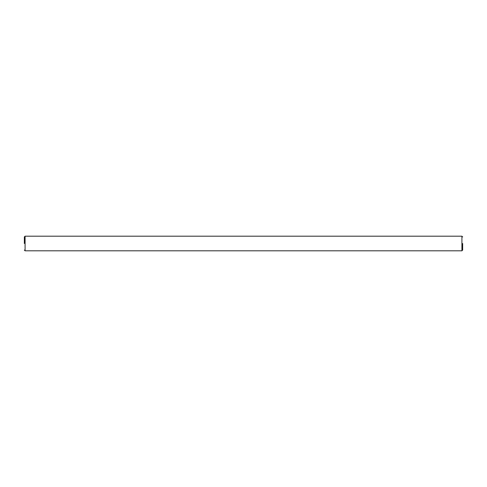 <?xml version="1.0" encoding="UTF-8"?>
<svg xmlns="http://www.w3.org/2000/svg" width="487" height="487" viewBox="0 0 487 487"><rect width="100%" height="100%" fill="white"/><g stroke="black" fill="none" stroke-linecap="round" stroke-linejoin="round"><path stroke-width="0.73" d="M461.919 236.195L25.081 236.195L25.081 250.805L461.919 250.805L461.919 236.195L462.65 236.925M461.919 250.805L462.65 250.075L462.65 243.5C462.65 234.436 462.65 234.436 462.65 243.5M25.081 236.195L24.35 236.925L24.35 243.5C24.35 252.564 24.35 252.564 24.35 243.5M25.081 250.805L24.35 250.075"/></g></svg>
